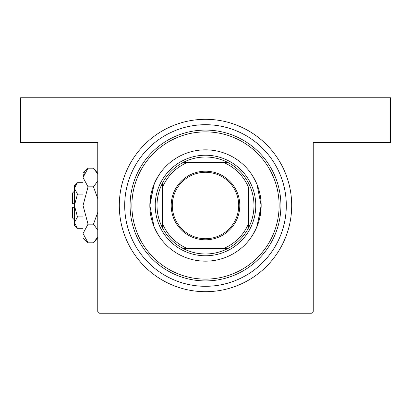 <?xml version="1.0" encoding="UTF-8"?>
<svg xmlns="http://www.w3.org/2000/svg" width="411" height="411" viewBox="0 0 411 411"><rect width="100%" height="100%" fill="white"/><g stroke="black" fill="none" stroke-linecap="round" stroke-linejoin="round"><path stroke-width="0.62" d="M261.108 208.038L256.618 227.535L252.441 235.416L256.988 226.661L261.165 205.515L256.973 184.313L252.441 175.584M149.892 202.962L154.382 183.465L158.559 175.584L154.012 184.339L149.835 205.485L154.027 226.687L158.559 235.416M205.5 119.308A86.192 86.192 0 0 1 291.692 205.5A86.192 86.192 0 0 1 205.5 291.692A86.192 86.192 0 0 1 119.308 205.5A86.192 86.192 0 0 1 205.5 119.308M286.262 202.962L286.262 208.038M97.761 311.44L97.761 142.653L20.55 142.653L20.55 97.761L390.45 97.761L390.45 142.653L313.239 142.653L313.239 311.44L311.44 313.239L99.56 313.239L97.761 311.44M124.739 208.038L124.739 202.962M261.165 205.5A55.665 55.665 0 0 0 205.5 149.835A55.665 55.665 0 0 0 149.835 205.5A55.665 55.665 0 0 0 205.5 261.165A55.665 55.665 0 0 0 261.165 205.5M131.88 205.5A73.62 73.62 0 0 0 205.5 279.12A73.62 73.62 0 0 0 279.12 205.5A73.62 73.62 0 0 0 205.5 131.88A73.62 73.62 0 0 0 131.88 205.5M280.918 205.5A75.419 75.419 0 0 1 205.5 280.918A75.419 75.419 0 0 1 130.082 205.5A75.419 75.419 0 0 1 205.5 130.082A75.419 75.419 0 0 1 280.918 205.5M124.697 205.5A80.803 80.803 0 0 0 205.5 286.303A80.803 80.803 0 0 0 286.303 205.5A80.803 80.803 0 0 0 205.5 124.697A80.803 80.803 0 0 0 124.697 205.5M205.5 171.202A34.298 34.298 0 0 1 239.798 205.5A34.298 34.298 0 0 1 205.5 239.798A34.298 34.298 0 0 1 171.202 205.5A34.298 34.298 0 0 1 205.5 171.202M205.5 238.719A33.219 33.219 0 0 0 238.719 205.5A33.219 33.219 0 0 0 205.5 172.281A33.219 33.219 0 0 0 172.281 205.5A33.219 33.219 0 0 0 205.5 238.719M205.5 157.017A48.483 48.483 0 0 0 183.291 162.407L187.544 162.407L183.291 162.407A48.483 48.483 0 0 0 162.407 227.709L162.407 223.456L162.407 227.709A48.483 48.483 0 0 0 227.709 248.593L223.456 248.593L227.709 248.593A48.483 48.483 0 0 0 248.593 227.709L248.593 187.544A46.684 46.684 0 0 0 223.456 162.407L187.544 162.407A46.684 46.684 0 0 0 162.407 187.544L162.407 223.456A46.684 46.684 0 0 0 187.544 248.593L223.456 248.593A46.684 46.684 0 0 0 248.593 223.456L248.593 227.709A48.483 48.483 0 0 0 227.709 162.407L223.456 162.407L227.709 162.407A48.483 48.483 0 0 0 205.5 157.017M205.5 255.776A50.276 50.276 0 0 1 155.224 205.5A50.276 50.276 0 0 1 205.5 155.224A50.276 50.276 0 0 1 255.776 205.5A50.276 50.276 0 0 1 205.5 255.776M183.291 248.593L187.544 248.593L183.291 248.593M162.407 183.291L162.407 187.544L162.407 183.291M74.417 219.864L72.624 218.071L72.624 207.298L74.417 207.298M77.474 182.695L74.417 185.746L74.417 225.254L77.474 228.305L74.417 222.608L77.474 216.905L74.417 205.5L77.474 194.095L74.417 188.392L77.474 182.695L83.037 182.695M77.474 194.095L83.037 194.095M75.254 185.489L74.483 187.606L75.264 185.474M77.474 228.305L83.037 228.305M77.474 216.905L83.037 216.905M97.099 238.267L97.761 236.916L93.482 242.824L88.036 242.824L83.037 237.82L83.037 173.18L88.036 168.176L93.482 168.176L97.761 174.084M88.036 242.824L83.037 233.489L88.036 224.159L83.037 205.5L88.036 186.841L83.037 177.511L88.036 168.176M88.036 186.841L93.482 186.841L97.761 198.652M97.761 180.932L93.482 186.841M84.419 172.733L83.14 176.221M83.037 233.489L83.14 234.779L83.037 233.489M88.036 224.159L93.482 224.159L97.761 230.068M97.761 212.353L93.482 224.159M74.417 203.702L72.624 203.702L72.624 192.929L74.417 191.136M97.761 238.539L93.482 242.824M97.761 172.461L93.482 168.176"/></g></svg>
